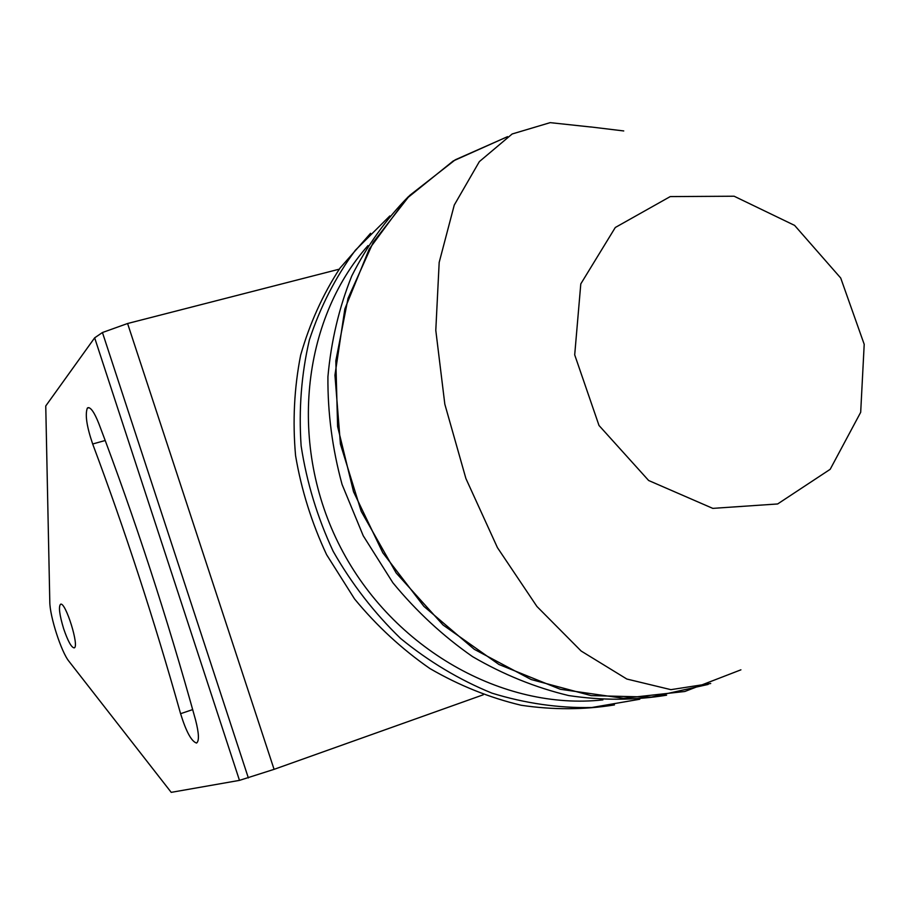 <?xml version="1.0" encoding="UTF-8"?>
<svg xmlns="http://www.w3.org/2000/svg" width="915" height="915" viewBox="0 0 915 915"><rect width="100%" height="100%" fill="white"/><g stroke="black" fill="none" stroke-linecap="round" stroke-linejoin="round"><path stroke-width="1.37" d="M670.238 196.588L615.292 227.492L580.796 283.89L574.7 354.848L599.005 425.475L648.655 480.512L712.785 508.374L777.647 503.959L830.18 469.315L860.683 412.31L864.206 344.326L840.713 278.023L794.609 225.399L734.127 196.222L670.238 196.588M507.368 136.77L455.281 159.793L409.714 195.41L373.228 242.281L348.032 298.336L335.828 360.842L337.612 426.516L353.533 491.744L382.836 552.832L423.874 606.348L474.29 649.318L531.146 679.525L591.204 695.617L651.228 697.127L708.141 684.431M507.562 136.644L453.234 160.96L406.146 198.978L369.191 249.109L344.852 308.915L334.936 375.173L340.414 444.038L361.208 511.348L396.138 572.927L443.054 625.002L498.972 664.496L560.38 689.292L623.538 698.294L684.82 691.488L740.921 669.826M623.744 130.948L590.564 126.922M639.779 699.243L591.731 707.524C558.436 708.176 525.187 703.372 491.973 693.147C459.376 679.845 428.929 661.625 400.633 638.487C374.144 612.856 351.657 583.804 333.163 551.31C317.368 517.433 306.697 482.285 301.126 445.88C298.633 409.451 301.39 374.109 309.396 339.865C320.261 306.891 335.565 277.028 355.329 250.287L389.836 215.929M602.905 699.884C503.284 710.852 392.855 648.964 340.586 547.479C288.076 446.12 301.527 320.41 368.013 245.586M408.628 196.416C385.913 219.417 366.949 245.929 351.76 275.975C339.053 307.646 331.116 341.226 327.925 376.728C327.616 412.768 332.339 448.67 342.061 484.424L363.232 535.767L392.867 582.752C416.416 611.38 442.986 636.017 472.586 656.65C503.422 674.607 535.447 687.577 568.673 695.56C602.013 700.547 634.655 700.433 666.6 695.194M274.077 769.343L239.478 780.369L171.219 792.356L68.98 661.328C61.305 652.098 49.776 616.333 49.799 601.864L45.75 405.963L94.657 337.829L102.446 332.522L127.585 323.51L274.077 769.343L483.246 694.794M339.236 269.182L127.585 323.51M63.615 628.628C67.87 641.083 71.381 647.5 74.149 647.866C79.777 647.191 65.445 601.246 60.55 604.255C58.434 606.691 59.464 614.823 63.615 628.628M98.786 423.473C94.451 412.585 90.848 407.324 87.977 407.678L87.314 408.147C84.958 414.678 86.742 426.63 92.678 443.992C125.138 530.666 154.441 620.564 180.587 713.689C186.18 731.726 191.498 741.505 196.553 743.049C199.321 741.047 198.99 733.35 195.558 719.956C167.125 617.213 134.871 518.393 98.786 423.473M87.314 408.147L89.03 407.678M370.575 233.291L340.048 268.049C322.801 294.493 309.659 323.533 300.646 355.169C294.218 387.823 292.526 421.3 295.568 455.613C301.344 489.822 311.695 522.854 326.609 554.696L354.562 598.959C376.797 625.94 401.925 649.147 429.959 668.579C459.17 685.495 489.559 697.722 521.127 705.248C552.843 709.96 583.953 709.857 614.445 704.916M239.478 780.369L94.657 337.829M92.678 443.992L105.214 440.504M180.587 713.689L192.688 709.594M590.884 127.013L550.178 122.644L512.16 133.979L479.346 161.623L454.263 205.063L439.177 262.411L435.792 330.338L444.827 404.201L465.907 478.534L497.44 547.639L536.911 606.451L581.151 651.034L626.832 679.033L670.889 689.658L710.715 683.494M102.446 332.522L248.354 777.933"/></g></svg>
